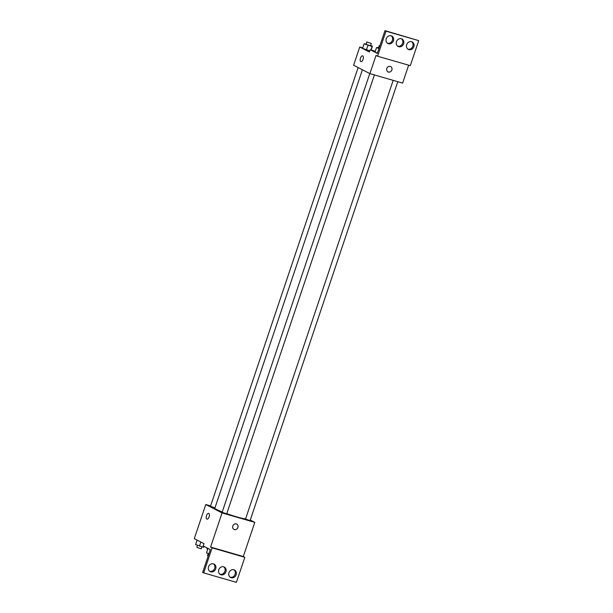 <?xml version="1.0" encoding="UTF-8"?>
<svg xmlns="http://www.w3.org/2000/svg" width="613" height="613" viewBox="0 0 613 613"><rect width="100%" height="100%" fill="white"/><g stroke="black" fill="none" stroke-linecap="round" stroke-linejoin="round"><path stroke-width="0.92" d="M207.209 548.007L206.987 548.681A10.842 0.889 18.6 0 0 207.692 549.286M250.28 520.046L254.793 522.383L222.067 512.935L210.581 547.072L212.106 547.861L203.677 572.902L202.658 572.373L210.32 549.616L203.194 545.93L203.96 543.654L194.29 538.658L205.776 504.514L210.604 505.909M209.079 516.905A3.011 1.41 106.1 0 1 206.972 519.142A3.011 1.41 106.1 0 1 206.451 515.855A3.011 1.41 106.1 0 1 208.642 513.357A3.011 1.41 106.1 0 1 209.079 516.905M222.067 512.935L205.776 504.514M358.13 67.545L210.481 506.292L214.979 507.848M369.777 73.568L222.128 512.307L226.695 513.847L374.405 74.932M393.171 80.349L245.522 519.065L250.089 520.606L397.799 81.69M362.413 69.759L214.849 508.254A16.29 1.333 18.6 0 0 216.458 509.457A16.29 1.333 18.6 0 0 222.243 511.962M226.764 513.64A16.29 1.333 18.6 0 0 245.637 518.728M236.327 523.916A3.011 2.651 -62.7 0 1 237.721 527.977A3.011 2.651 -62.7 0 1 232.902 525.778A3.011 2.651 -62.7 0 1 236.327 523.916M254.793 522.383L243.3 556.52L210.581 547.072M203.677 572.902L236.403 582.35L244.832 557.309L243.3 556.52M233.982 529.433A3.011 2.651 117.3 0 0 236.748 524.084M208.642 513.357A3.011 1.41 -73.9 0 0 206.451 515.855A3.011 1.41 -73.9 0 0 206.972 519.142M212.106 547.861L244.832 557.309M215.692 568.879A4.214 3.709 117.3 0 0 214.052 564.098A4.214 3.709 117.3 0 0 208.818 566.144A4.214 3.709 117.3 0 0 210.175 571.592A4.214 3.709 117.3 0 0 215.692 568.879M236.143 574.787A4.214 3.709 117.3 0 0 234.503 570.006A4.214 3.709 117.3 0 0 229.27 572.044A4.214 3.709 117.3 0 0 230.626 577.5A4.214 3.709 117.3 0 0 236.143 574.787M225.921 571.829A4.214 3.709 117.3 0 0 224.274 567.048A4.214 3.709 117.3 0 0 219.04 569.094A4.214 3.709 117.3 0 0 220.404 574.542A4.214 3.709 117.3 0 0 225.921 571.829M209.692 571.285A4.214 3.709 117.3 0 0 214.673 568.351A4.214 3.709 117.3 0 0 213.516 563.883M230.143 577.185A4.214 3.709 117.3 0 0 235.124 574.258A4.214 3.709 117.3 0 0 233.967 569.784M219.914 574.235A4.214 3.709 117.3 0 0 224.902 571.301A4.214 3.709 117.3 0 0 223.745 566.833M408.656 65.193L402.634 83.084L369.907 73.637L353.617 65.216L359.747 47.009L362.758 47.875M390.289 66.411A3.011 2.651 -62.7 0 1 391.684 70.472A3.011 2.651 -62.7 0 1 386.872 68.273A3.011 2.651 -62.7 0 1 390.289 66.411M359.747 47.009L369.417 52.005L370.183 49.73L377.309 53.415L384.972 30.65L385.991 31.179L377.562 56.212L376.037 55.423L369.907 73.637M363.042 59.4A3.011 1.41 106.1 0 1 360.934 61.637A3.011 1.41 106.1 0 1 360.413 58.35A3.011 1.41 106.1 0 1 362.605 55.844A3.011 1.41 106.1 0 1 363.042 59.4M362.597 48.358L369.808 50.848L362.597 48.358L364.13 43.807L366.068 43.96M384.972 30.65L418.71 40.627L410.289 65.66L377.562 56.212M362.612 55.852A3.011 1.41 -73.9 0 0 360.421 58.35A3.011 1.41 -73.9 0 0 360.934 61.637M387.952 71.928A3.011 2.651 117.3 0 0 390.719 66.579M418.71 40.627L385.991 31.179M403.63 43.761A4.214 3.709 117.3 0 0 401.99 38.979A4.214 3.709 117.3 0 0 396.757 41.025A4.214 3.709 117.3 0 0 398.121 46.473A4.214 3.709 117.3 0 0 403.63 43.761M406.703 44.649A4.214 3.709 117.3 0 0 408.342 49.431A4.214 3.709 117.3 0 0 413.576 47.385A4.214 3.709 117.3 0 0 412.212 41.937A4.214 3.709 117.3 0 0 406.703 44.649M386.251 38.742A4.214 3.709 117.3 0 0 387.891 43.523A4.214 3.709 117.3 0 0 393.125 41.477A4.214 3.709 117.3 0 0 391.761 36.029A4.214 3.709 117.3 0 0 386.251 38.742M375.309 51.208L370.183 49.73M375.01 52.105L377.432 53.055L375.01 52.105L376.543 47.553L378.482 47.707M397.63 46.167A4.214 3.709 117.3 0 0 402.611 43.239A4.214 3.709 117.3 0 0 401.454 38.765M407.86 49.117A4.214 3.709 117.3 0 0 412.557 46.856A4.214 3.709 117.3 0 0 411.683 41.715M387.408 43.216A4.214 3.709 117.3 0 0 392.105 40.956A4.214 3.709 117.3 0 0 391.232 35.815M370.635 45.5L372.397 46.19L372.106 46.519L364.13 43.807M366.743 41.952L366.214 44.412L370.543 45.768L371.309 43.492L366.743 41.952L371.309 43.492M372.397 46.19L371.118 49.998M372.106 46.519L370.957 49.952M367.976 45.324L366.444 49.875M378.964 48.504L376.543 47.553M379.876 45.791L379.156 45.699L378.39 47.975L379.018 48.335M379.156 45.699L379.784 46.059M204.06 546.382L203.585 547.271L195.608 544.559L197.102 540.114M203.914 546.306L203.585 547.271M200.819 542.03L199.455 546.076M197.363 545.256L196.926 547.44L201.256 548.796L201.93 546.796M208.91 553.807L206.489 552.857L207.983 548.405M208.244 553.547L207.569 555.554L208.198 555.914"/></g></svg>
